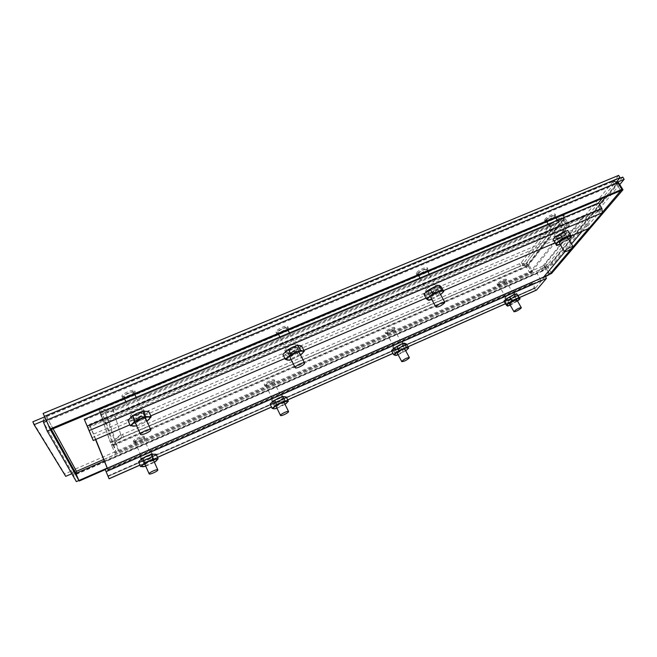 <?xml version="1.0" encoding="UTF-8"?>
<svg xmlns="http://www.w3.org/2000/svg" width="657" height="657" viewBox="0 0 657 657"><rect width="100%" height="100%" fill="white"/><g stroke="black" fill="none" stroke-linecap="round" stroke-linejoin="round"><path stroke-width="0.49" stroke-dasharray="3.29 2.46" d="M123.754 396.959L123.779 397.033C124.337 398.922 134.693 394.496 134.028 392.656L134.003 392.566C133.478 390.669 123.015 395.144 123.754 396.959M121.931 396.311L121.964 396.401C122.67 398.758 135.597 393.239 134.775 390.94L134.742 390.816C134.077 388.435 120.995 394.036 121.931 396.311M122.465 397.501L122.498 397.592C123.204 399.941 136.122 394.414 135.309 392.122L135.276 392.007C134.619 389.634 121.529 395.235 122.465 397.501M277.747 332.483L277.771 332.828C278.289 334.429 286.813 330.528 287.093 328.566L287.068 328.196C286.575 326.586 277.96 330.537 277.747 332.483M276.014 331.859L276.055 332.294C276.704 334.298 287.347 329.428 287.7 326.972L287.667 326.504C287.052 324.476 276.277 329.42 276.014 331.859M276.572 332.968L276.613 333.403C277.254 335.407 287.897 330.537 288.259 328.081L288.226 327.613C287.618 325.593 276.835 330.545 276.572 332.968M134.899 441.865L134.915 441.906C135.285 443.278 144.08 439.402 143.579 438.104L143.555 438.047C143.21 436.667 134.34 440.576 134.899 441.865M133.363 441.315L133.379 441.364C133.847 443.089 144.827 438.252 144.203 436.618L144.179 436.544C143.752 434.811 132.648 439.697 133.363 441.315M133.814 442.333L133.831 442.391C134.299 444.099 145.279 439.262 144.655 437.628L144.63 437.562C144.203 435.829 133.1 440.724 133.814 442.333M265.765 385.101L265.781 385.314C266.126 386.521 273.591 383.072 273.764 381.635L273.755 381.405C273.427 380.198 265.896 383.68 265.765 385.101M264.286 384.575L264.311 384.838C264.746 386.349 274.068 382.046 274.289 380.239L274.273 379.951C273.87 378.432 264.442 382.785 264.286 384.575M264.763 385.536L264.779 385.807C265.214 387.302 274.536 382.998 274.766 381.2L274.749 380.92C274.347 379.401 264.919 383.762 264.763 385.536M418.074 273.723L417.992 274.339C420.62 274.618 423.494 273.222 426.607 270.15L426.697 269.51C424.052 269.239 421.17 270.643 418.074 273.723M416.423 273.123L416.324 273.895C416.899 275.57 425.908 271.193 427.091 268.664L427.214 267.859C426.656 266.159 417.532 270.618 416.423 273.123M416.998 274.174L416.899 274.938C417.474 276.613 426.483 272.228 427.674 269.707L427.789 268.902C427.239 267.218 418.107 271.67 416.998 274.174M546.476 219.955L546.205 220.818C548.39 221.015 551.092 219.635 554.303 216.679L554.582 215.8C552.373 215.611 549.671 216.999 546.476 219.955M544.899 219.381L544.571 220.456C547.306 220.703 550.681 218.978 554.689 215.291L555.042 214.182C554.557 212.778 546.608 216.851 544.899 219.381M545.491 220.366L545.154 221.442C547.889 221.688 551.264 219.964 555.272 216.268L555.633 215.168C555.149 213.771 547.207 217.845 545.491 220.366M386.661 332.664L386.612 333.058C388.903 333.132 391.391 331.933 394.069 329.453L394.126 329.058C391.81 328.985 389.33 330.184 386.661 332.664M385.248 332.155L385.183 332.639C385.577 333.937 393.633 330.052 394.504 328.147L394.578 327.638C394.2 326.332 386.053 330.266 385.248 332.155M385.733 333.066L385.667 333.551C386.053 334.848 394.118 330.956 394.988 329.058L395.062 328.557C394.693 327.243 386.546 331.185 385.733 333.066M498.688 284.079L498.515 284.629C500.462 284.686 502.81 283.504 505.562 281.097L505.742 280.531C503.779 280.49 501.422 281.672 498.688 284.079M497.333 283.586L497.111 284.276C499.55 284.341 502.49 282.871 505.915 279.857L506.145 279.151C503.689 279.094 500.749 280.572 497.333 283.586M497.825 284.456L497.612 285.146C500.043 285.204 502.983 283.734 506.416 280.728L506.646 280.013C504.19 279.964 501.25 281.442 497.825 284.456M133.075 417.819L133.1 417.885C133.601 419.642 143.982 415.134 143.382 413.425L143.357 413.343C142.889 411.569 132.394 416.136 133.075 417.819M135.777 423.855C135.112 422.205 145.616 417.614 146.068 419.355L146.092 419.437C146.675 421.038 136.738 425.481 135.851 424.011M148.786 411.537L146.273 413.565L147.242 411.783L145.805 411.011L137.707 413.056M136.64 425.761L141.46 424.094L146.905 421.186M138.783 418.123L146.273 413.565L144.088 416.267L133.765 420.669L130.727 420.193C132.722 420.217 135.408 419.527 138.783 418.123M137.017 413.36L130.111 417.688C128.715 419.215 128.912 420.053 130.727 420.193L127.959 420.414M133.765 420.669L136.139 425.966L141.46 424.094L146.462 421.531L144.088 416.267M287.487 352.004L287.503 352.333C287.963 353.827 296.521 349.869 296.857 348.013L296.849 347.66C296.414 346.157 287.766 350.165 287.487 352.004M290.312 357.654C290.608 355.839 299.264 351.824 299.682 353.294L299.691 353.638C299.354 355.396 291.158 359.289 290.378 358.049M301.793 346.305L298.828 348.481L300.372 346.518L299.732 345.467L293.268 346.888M291.174 359.65L300.536 354.969M291.355 352.965L298.828 348.481L296.208 351.281L286.822 355.297L284.686 354.509C286.082 354.747 288.3 354.238 291.355 352.965M290.723 348.079L285.467 351.544C283.75 353.162 283.487 354.148 284.686 354.509L282.863 354.369M291.971 359.395L299.863 355.445M296.208 351.281L298.68 356.217M286.822 355.297L289.294 360.25M142.84 459.728L142.848 459.769C143.177 461.042 151.997 457.108 151.537 455.901L151.521 455.851C151.217 454.562 142.314 458.529 142.84 459.728M145.14 464.893C144.63 463.727 153.533 459.736 153.82 460.992L153.837 461.042C154.288 462.183 145.846 466.035 145.189 464.992M156.103 454.242L153.943 455.818L154.797 454.463L153.615 453.995L150.625 454.562M145.747 466.248L154.42 462.306M147.587 459.604L153.943 455.818L152.071 457.978L143.349 461.822L140.82 461.608L147.587 459.604M142.462 458.266L140.376 459.81C139.169 461.009 139.317 461.608 140.82 461.608L138.528 461.986M143.349 461.822L145.369 466.355L154.551 462.224M152.071 457.978L154.091 462.495M274.01 401.985L274.018 402.191C274.322 403.308 281.804 399.817 282.025 398.454L282.025 398.249C281.738 397.115 274.183 400.639 274.01 401.985M276.392 406.864C276.581 405.541 284.144 402.002 284.415 403.111L284.415 403.316C281.943 405.681 279.282 406.954 276.441 407.118M286.255 396.943L283.775 398.635L285.031 397.132L284.432 396.45L281.295 397.009M277.008 408.284L285.023 404.326M277.426 402.371L283.775 398.635L281.582 400.877L273.534 404.425L271.661 403.965L277.426 402.371M273.509 400.844L272.228 401.813C270.791 403.086 270.602 403.809 271.661 403.965L270.052 404.071M276.728 408.375L285.253 404.17M281.582 400.877L283.676 405.147M273.534 404.425L275.628 408.711M428.126 292.061L428.027 292.644C430.614 292.825 433.497 291.421 436.683 288.415L436.798 287.807C434.187 287.635 431.296 289.055 428.126 292.061M431.041 297.366C434.228 294.377 437.119 292.956 439.722 293.104L439.599 293.695C436.577 296.57 433.702 297.999 430.984 298.007M441.208 286.863L437.874 289.154L439.886 287.052L439.911 285.779C439.196 285.368 437.661 285.606 435.287 286.493L434.573 286.781M431.764 299.436L440.551 294.591M430.458 293.564L437.874 289.154L434.901 292.037L426.327 295.699L424.964 294.665C425.851 295.083 427.682 294.714 430.458 293.564M429.005 289.77L426.902 291.322C424.915 293.014 424.274 294.122 424.964 294.665L423.921 294.229M431.904 299.387L440.781 294.41M434.901 292.037L437.455 296.677M426.327 295.699L428.881 300.356M556.758 237.234L556.454 238.064C558.614 238.171 561.324 236.783 564.593 233.9L564.905 233.054C562.737 232.948 560.019 234.344 556.758 237.234M564.905 233.054L567.894 238.048L567.574 238.877C564.453 241.636 561.751 243.049 559.477 243.098M567.804 230.476L568.765 232.479L565.135 234.861L567.533 232.644L568.108 231.19C567.755 230.632 566.465 230.779 564.232 231.634L563.649 231.872M560.216 244.355L568.691 239.353M555.986 236.43L555.551 236.783C553.794 238.277 553.046 239.32 553.301 239.912C553.752 240.478 555.247 240.24 557.785 239.189L565.135 234.861L561.883 237.793L554.015 241.152M559.674 244.568L569.167 238.959M571.401 236.873L568.765 232.479M561.883 237.793L564.486 242.17M395.144 348.662L395.079 349.031C397.345 349.031 399.834 347.824 402.56 345.401L402.634 345.024C400.351 345.024 397.855 346.239 395.144 348.662M397.6 353.285C400.327 350.879 402.823 349.664 405.098 349.631L405.016 350.009C402.437 352.316 399.949 353.548 397.567 353.696M406.486 344.005L403.727 345.796L405.344 344.178L405.229 343.307L402.248 343.783M398.134 354.755L405.697 350.748M397.419 349.483L403.727 345.796L401.279 348.103L393.83 351.388L392.525 350.731L397.419 349.483M393.872 348.333C392.303 349.631 391.851 350.436 392.525 350.731L391.498 350.6M397.608 354.936L406.182 350.386M401.279 348.103L403.431 352.152M393.83 351.388L395.982 355.445M507.352 299.272L507.155 299.797C509.085 299.789 511.442 298.598 514.234 296.241L514.431 295.699C512.493 295.724 510.136 296.915 507.352 299.272M514.431 295.699L516.944 300.085L516.739 300.619C514.078 302.869 511.729 304.068 509.692 304.224M517.888 294.952L514.907 296.824L517.125 294.09L514.439 294.435M510.243 305.185L517.527 301.087M508.633 300.454L514.907 296.824L512.23 299.19L505.323 302.236L504.51 301.407C505.028 301.735 506.407 301.415 508.633 300.454M506.046 299.173L504.51 301.407L503.976 301.078M509.421 305.489L518.619 300.2M512.23 299.19L514.431 303.033M505.323 302.236L507.516 306.088M563.443 219.298L528.146 264.533L528.088 265.715L563.402 220.58L563.829 219.019L562.507 216.818L563.911 215.003L565.242 217.204L565.431 218.921L569.438 225.581L104.562 422.714L100.225 412.752L100.652 413.984L102.706 414.715L113.012 444.945L111.181 444.296L111.518 445.265L527.349 265.748L565.242 217.204L100.225 412.752L99.035 410.042L111.518 445.265M528.318 266.266L531.858 272.343L115.139 453.461L111.936 446.152L528.318 266.266L526.183 263.736L527.325 262.258L528.499 264.278L528.146 264.533M617.654 182.547L616.545 183.886L614.196 183.886L616.545 183.886L620.783 190.678L616.545 183.886L605.614 197.043M43.28 420.858C43.452 418.846 44.61 417.409 46.746 416.546L47.969 419.429L46.754 421.112L47.969 419.429L614.196 183.886L612.792 181.636L617.654 182.005M551.552 273.476L548.143 267.678C547.084 265.855 545.704 265.149 544.012 265.559L546.263 268.499L545.146 267.481L103.576 459.539M111.936 446.152L114.926 452.837L532.63 271.374L529.082 265.288L526.487 263.482L527.349 265.748M50.433 429.826L46.754 421.112L50.458 429.867M543.774 276.884L107.222 468.088M548.891 275.217L545.491 269.419L546.263 268.499L548.135 271.694L546.263 268.499L104.176 461.017M602.65 212.006L588.582 228.546M573.101 246.753L571.606 248.51M113.012 444.945L116.223 452.271L118.818 451.145L115.607 443.828C114.4 441.726 112.569 441.069 110.113 441.865L99.462 411.282C102.229 410.411 104.291 411.142 105.629 413.483L109.226 421.646L106.294 422.886L102.706 414.715M569.438 225.581L568.486 226.772L564.486 220.12C563.369 218.009 563.172 216.301 563.911 215.003L565.234 217.212M104.562 422.714L100.225 412.752M561.226 221.491L561.349 217.664L526.257 263.046L526.101 266.578L529.649 272.671L531.636 271.809L567.402 227.232L565.217 228.16L561.226 221.491L526.101 266.578M563.402 220.58L567.402 227.232M528.088 265.715L531.636 271.809M106.294 422.886L116.223 452.271M79.201 481.031L76.171 473.894L75.465 468.967L46.335 416.472C45.875 416.76 45.85 418.016 46.277 420.258L46.754 421.112L618.089 183.237M46.663 421.153L51.41 429.473M76.352 481.614L73.313 474.453L75.859 473.344L76.171 473.894L545.491 269.419L544.012 265.559L75.465 468.967C73.297 470.272 72.582 472.104 73.313 474.453L43.567 422.443M105.243 469.615L545.507 276.696M618.746 182.966L548.143 267.678L546.263 268.499L599.447 204.475M109.226 421.646L118.818 451.145M46.335 416.472L613.523 181.127L544.012 265.559M568.486 226.772L104.833 423.502M529.649 272.671L565.217 228.16M531.858 272.343L532.63 271.374M115.139 453.461L114.926 452.837M75.465 468.967L76.475 471.332M107.329 468.203L108.101 470.108L540.99 280.194L543.594 277.098M564.88 251.795L571.467 243.977M582.118 231.313L589.14 222.969L93.614 434.096L95.758 439.434M540.99 280.194L536.941 273.271L584.418 215.209L589.14 222.969M104.455 461.707L536.941 273.271M108.101 470.108L107.28 468.219M93.614 434.096L89.409 424.414L95.511 439.541M584.418 215.209L89.409 424.414M145.862 454.044C142.298 455.72 140.499 457.034 140.467 457.986C141.107 458.586 143.103 458.184 146.454 456.787C150.01 455.129 151.8 453.815 151.833 452.854C151.209 452.262 149.221 452.657 145.862 454.044M146.93 456.434C143.357 458.101 141.559 459.415 141.526 460.368C142.167 460.951 144.154 460.541 147.505 459.144C151.061 457.486 152.859 456.172 152.892 455.219C152.268 454.636 150.281 455.038 146.93 456.434M277.41 396.319C273.69 398.085 271.784 399.497 271.694 400.548C272.195 401.049 273.797 400.737 276.498 399.596C280.202 397.838 282.099 396.434 282.19 395.383C281.705 394.873 280.112 395.185 277.41 396.319M278.511 398.569C274.79 400.343 272.885 401.747 272.795 402.79C273.287 403.291 274.889 402.971 277.591 401.829C281.295 400.064 283.2 398.659 283.29 397.616C282.814 397.115 281.221 397.436 278.511 398.569M398.848 343.02C394.98 344.892 392.968 346.387 392.796 347.52C393.182 347.939 394.471 347.684 396.672 346.748C400.507 344.892 402.519 343.397 402.7 342.264C402.322 341.837 401.041 342.092 398.848 343.02M399.982 345.155C396.122 347.027 394.101 348.522 393.921 349.647C394.307 350.058 395.596 349.795 397.789 348.859C401.632 347.003 403.653 345.508 403.833 344.383C403.464 343.964 402.174 344.227 399.982 345.155M511.302 293.671C507.311 295.625 505.176 297.21 504.896 298.409L508.042 297.769C512.008 295.822 514.144 294.246 514.431 293.038L511.302 293.671M512.46 295.691C508.477 297.654 506.333 299.231 506.046 300.43L509.191 299.781C513.158 297.826 515.293 296.25 515.589 295.05L512.46 295.691M107.855 475.923L535.028 287.782L532.318 283.126L531.57 284.029L534.272 288.678L536.326 290.172M535.028 287.782L108.027 476.333M545.302 276.351L535.447 288.021M531.57 284.029L105.637 470.847M532.318 283.126L105.506 470.248M557.161 235.994C561.965 233.637 564.535 231.625 564.88 229.958L561.538 230.492C556.709 232.865 554.13 234.886 553.802 236.536L557.161 235.994M558.524 238.277C563.328 235.912 565.907 233.908 566.252 232.258L562.918 232.8C558.089 235.173 555.502 237.185 555.165 238.828L558.524 238.277M429.629 290.304C434.269 288.07 436.675 286.173 436.848 284.604C436.396 284.054 434.975 284.267 432.585 285.245C427.921 287.487 425.514 289.392 425.35 290.952C425.81 291.503 427.239 291.289 429.629 290.304M430.959 292.726C435.599 290.493 438.014 288.595 438.186 287.035C437.743 286.493 436.322 286.715 433.94 287.692C429.267 289.942 426.853 291.839 426.689 293.383C427.14 293.925 428.569 293.712 430.959 292.726M290.295 349.639C294.738 347.553 296.98 345.779 297.03 344.325C296.43 343.627 294.599 343.898 291.536 345.13C287.068 347.233 284.818 348.998 284.785 350.452C285.393 351.15 287.232 350.879 290.295 349.639M291.585 352.218C296.028 350.124 298.278 348.358 298.327 346.921C297.736 346.231 295.905 346.502 292.85 347.734C288.374 349.836 286.123 351.61 286.074 353.047C286.682 353.737 288.522 353.458 291.585 352.218M137.436 414.739C141.666 412.793 143.768 411.167 143.735 409.853C142.93 408.991 140.557 409.344 136.615 410.904C132.353 412.859 130.242 414.493 130.283 415.799C131.104 416.661 133.494 416.308 137.436 414.739M138.668 417.491C142.906 415.544 145.008 413.918 144.983 412.612C144.187 411.767 141.813 412.128 137.863 413.696C133.609 415.651 131.49 417.277 131.523 418.575C132.344 419.429 134.726 419.067 138.668 417.491M571.04 236.052L555.05 242.893M443.335 290.706L426.04 298.097M303.854 350.386L284.916 358.492M150.765 415.897L129.922 424.816M92.037 437.743L587.695 226.123L589.042 228.349M587.695 226.123L600.876 210.511L597.459 204.278L598.535 202.988M84.572 420.061L597.459 204.278M120.502 434.778L113.809 440.338L122.448 434.466L519.482 263.794L524.442 263.556L521.403 262.504L550.032 224.866L559.501 218.009L549.153 224.678L114.63 407.504L103.584 409.475L112.799 408.917L121.578 437.209L114.876 442.761L113.809 440.338M622.746 177.07L551.666 262.537L544.571 265.617L541.705 269.107L75.522 471.898L74.356 469.796L64.723 473.976L32.85 421.778M44.61 416.899L43.083 413.467M618.648 175.386L614.443 180.511L619.403 178.449M122.448 434.466L123.516 436.897L114.876 442.761M112.799 408.917L121.578 437.209M113.981 411.578L104.775 412.169L103.584 409.475M104.775 412.169L115.813 410.173L114.63 407.504M549.153 224.678L550.459 226.879L115.813 410.173M550.459 226.879L560.823 220.218L559.501 218.009M560.823 220.218L551.346 227.059L550.032 224.866M521.403 262.504L522.586 264.541L551.346 227.059M522.586 264.541L525.608 265.576L524.442 263.556M525.608 265.576L520.664 265.83L519.482 263.794M123.516 436.897L520.664 265.83M544.571 265.617L545.696 267.539L542.822 271.012L541.705 269.107M614.443 180.511L615.839 182.761L616.718 181.702M44.922 416.776L46.146 419.667M64.723 473.976L65.716 476.35M74.356 469.796L75.358 472.161L71.794 473.713M75.358 472.161L75.727 472.818M75.9 473.139L75.522 471.898M542.822 271.012L76.516 474.239M619.748 184.56L552.792 264.451L545.696 267.539M615.839 182.761L617.276 182.161M552.792 264.451L551.666 262.537M53.094 428.766L47.969 419.429M614.196 183.886L602.108 198.513M598.355 203.062L545.146 267.481M565.431 218.921L100.964 414.518M563.911 215.003L99.035 410.034M110.458 442.843L526.175 263.736M46.746 416.546L612.792 181.636M115.607 443.828L105.629 413.483M564.486 220.12L101.244 415.331M111.715 445.503L529.082 265.288M519.391 297.572L505.479 303.715M407.964 346.765L392.968 353.384M287.692 399.85L271.481 407.012M157.483 457.329L139.9 465.09M108.076 476.473L534.272 288.678M600.802 209.714L87.537 426.902M87.89 427.723L600.876 210.511M123.779 397.033L124.567 398.791M125.873 401.706L135.769 423.822M121.964 396.401L122.498 397.592M134.003 392.566L134.857 394.471M136.171 397.378L145.238 417.482M134.742 390.816L135.276 392.007M277.771 332.828L278.478 334.241M279.841 336.967L290.295 357.884M276.055 332.294L276.613 333.403M287.068 328.196L288.078 330.208M289.45 332.935L298.836 351.585M287.667 326.504L288.226 327.613M134.915 441.906L145.131 464.86M133.379 441.364L133.831 442.391M143.555 438.047L153.237 459.662M144.179 436.544L144.63 437.562M265.781 385.314L276.383 406.995M264.311 384.838L264.779 385.807M273.755 381.405L283.816 401.87M274.273 379.951L274.749 380.92M417.992 274.339L418.608 275.472M420.02 278.034L430.902 297.867M416.324 273.895L416.899 274.938M426.697 269.51L427.855 271.596M429.259 274.15L438.892 291.585M427.214 267.859L427.789 268.902M546.205 220.818L546.747 221.729M548.184 224.152L559.403 242.983M544.571 220.456L545.154 221.442M554.582 215.8L555.855 217.91M557.292 220.325L567.106 236.709M555.042 214.182L555.633 215.168M386.612 333.058L397.51 353.589M385.183 332.639L385.667 333.551M394.126 329.058L404.498 348.506M394.578 327.638L395.062 328.557M498.515 284.629L509.643 304.134M497.111 284.276L497.612 285.146M505.742 280.531L516.369 299.066M506.145 279.151L506.646 280.013M135.802 423.921L133.1 417.885M146.068 419.355L143.357 413.343M145.797 421.884L146.363 421.589M290.328 357.975L287.503 352.333M299.682 353.294L296.849 347.66M145.148 464.934L142.848 459.769M153.82 460.992L151.521 455.851M151.315 454.373L151.808 454.225M276.4 407.061L274.018 402.191M284.415 403.111L282.025 398.249M281.91 396.828L282.551 396.614M430.935 297.941L428.027 292.644M439.722 293.104L436.798 287.807M559.427 243.049L556.454 238.064M397.526 353.647L395.079 349.031M405.098 349.631L402.634 345.024M509.66 304.183L507.155 299.797M47.649 419.486L614.566 183.664M527.448 265.658L111.501 445.216M561.349 217.664L526.257 263.046M526.487 263.482L110.425 442.719M141.526 460.368L140.467 457.986M272.795 402.79L271.694 400.548M393.921 349.647L392.796 347.52M506.046 300.43L504.896 298.409M519.424 297.637L505.52 303.772M407.997 346.822L393.001 353.45M287.725 399.916L271.513 407.077M157.516 457.403L139.933 465.164M152.892 455.219L151.833 452.854M283.29 397.616L282.19 395.383M403.833 344.383L402.7 342.264M515.589 295.05L514.431 293.038M535.406 288.053L108.035 476.35M566.252 232.258L564.88 229.958M438.186 287.035L436.848 284.604M298.327 346.921L297.03 344.325M144.983 412.612L143.735 409.853M555.165 238.828L553.802 236.536M426.689 293.383L425.35 290.952M286.074 353.047L284.785 350.452M131.523 418.575L130.283 415.799"/><path stroke-width="0.99" d="M150.79 429.818C151.34 431.419 140.935 436.002 140.475 434.343L140.458 434.277C139.818 432.7 150.338 428.068 150.765 429.735L150.79 429.818M304.585 363.346C304.207 365.128 295.625 369.127 295.207 367.715L295.198 367.403C295.527 365.645 304.191 361.596 304.585 363.017L304.585 363.346M157.828 469.927C158.263 471.061 149.418 475.044 149.131 473.845L149.114 473.804C148.63 472.687 157.549 468.663 157.811 469.878L157.828 469.927M288.554 411.709C288.3 413.007 280.794 416.53 280.531 415.479L280.523 415.29C280.736 414 288.308 410.444 288.554 411.512L288.554 411.709M444.649 302.82C441.414 305.768 438.523 307.189 435.969 307.082L436.084 306.523C439.303 303.575 442.202 302.146 444.781 302.245L444.649 302.82M572.732 247.467C569.414 250.309 566.687 251.705 564.568 251.647L564.889 250.859C568.198 248.018 570.925 246.613 573.068 246.654L572.732 247.467M409.27 357.958C406.511 360.332 404.006 361.555 401.772 361.613L401.846 361.26C404.597 358.886 407.102 357.663 409.352 357.597L409.27 357.958M521.083 308.166C518.25 310.482 515.885 311.673 513.988 311.738L514.193 311.237C517.01 308.913 519.383 307.722 521.297 307.648L521.083 308.166M146.905 421.186L148.975 419.544C150.42 418.033 150.272 417.195 148.531 417.039C146.585 416.998 143.883 417.696 140.434 419.133L132.821 423.765C131.416 425.276 131.605 426.089 133.412 426.212L136.64 425.761M146.913 421.236L151.184 416.834L145.534 416.538L135.005 421.03L130.341 425.761L127.959 420.414L132.599 415.651L137.017 413.36M130.341 425.761L136.139 425.966M137.707 413.056L143.111 411.175L148.786 411.537L151.184 416.834M132.599 415.651L135.005 421.03M143.111 411.175L145.534 416.538M300.536 354.969L301.645 354.074C303.403 352.472 303.706 351.487 302.573 351.109C301.235 350.854 299.009 351.372 295.896 352.669L288.308 357.219C286.575 358.829 286.304 359.798 287.495 360.143L291.174 359.65M293.268 346.888L290.723 348.079M300.421 355.067L304.298 351.265L300.495 350.296L290.944 354.378L285.352 359.379L289.294 360.25L291.051 359.716M285.352 359.379L282.863 354.369L287.684 349.828L293.047 346.986L297.974 345.286L299.732 345.467L301.793 346.305L304.298 351.265M288.431 349.343L290.944 354.378M297.974 345.286L300.495 350.296M154.42 462.306L156.243 460.943C157.483 459.76 157.376 459.161 155.931 459.153L149.131 461.173L142.684 465C141.469 466.191 141.608 466.774 143.103 466.757L145.747 466.248M150.625 454.562L142.462 458.266M154.551 462.224L158.14 458.783L153.426 458.914L144.565 462.832L140.557 466.56L145.369 466.355M140.557 466.56L138.528 461.986L141.649 458.791L146.815 455.983L151.816 454.225L156.103 454.242L158.14 458.783M142.512 458.233L144.565 462.832M151.373 454.34L153.426 458.914M285.023 404.326L286.156 403.48C287.618 402.215 287.84 401.501 286.83 401.32L281.056 402.93L274.626 406.716C273.181 407.981 272.983 408.687 274.035 408.835L277.008 408.284M281.295 397.009L273.509 400.844M285.253 404.17L288.374 401.23L284.998 400.852L276.827 404.449L272.154 408.399L274.035 408.835L276.728 408.375M272.154 408.399L270.052 404.071L272.926 401.263L278.65 398.027L282.863 396.524L286.255 396.943L288.374 401.23M274.7 400.113L276.827 404.449M282.863 396.524L284.998 400.852M430.984 298.007L431.041 297.366M440.551 294.591L440.781 294.41C442.785 292.743 443.475 291.634 442.843 291.076C442.013 290.64 440.19 291.01 437.365 292.176L429.826 296.652C427.83 298.335 427.181 299.436 427.863 299.953L431.764 299.436M434.573 286.781L429.005 289.77M440.781 294.41L443.787 291.527L441.545 290.008L432.832 293.736L426.5 298.927L428.881 300.356L431.386 299.576M426.5 298.927L423.921 294.229L427.699 290.69L434.425 286.846L438.942 285.302L439.911 285.779L441.208 286.863L443.787 291.527M430.236 289.006L432.832 293.736M438.942 285.302L441.545 290.008M559.477 243.098L559.731 242.236C563.016 239.362 565.734 237.965 567.894 238.048M568.691 239.353L571.105 236.183C570.703 235.592 569.225 235.83 566.654 236.898L559.181 241.291C556.98 243.024 556.003 244.223 556.265 244.897L560.216 244.355M569.102 239.017L571.401 236.873L570.465 234.902L562.482 238.31L555.551 243.665L556.627 245.546L552.923 239.238L556.192 236.265L563.649 231.872L555.986 236.43M556.627 245.546L559.731 244.544M563.649 231.872L567.804 230.476L570.465 234.902M552.923 239.238L555.551 243.665M559.83 233.867L562.482 238.31M397.567 353.696L397.6 353.285M405.697 350.748L406.486 350.14C407.898 348.949 408.301 348.21 407.693 347.931C406.888 347.709 405.262 348.128 402.815 349.179L396.409 352.916C394.775 354.238 394.29 355.051 394.972 355.338L398.134 354.755M393.945 348.276L400.335 344.539L394.167 348.103M402.248 343.783L400.335 344.539L404.252 343.151L406.486 344.005L408.662 348.07L406.437 347.249L398.889 350.583L393.666 354.698L395.982 355.445L397.608 354.936M406.182 350.386L408.662 348.07M393.666 354.698L391.498 350.6L393.872 348.333M396.705 346.469L398.889 350.583M404.252 343.151L406.437 347.249M509.692 304.224L509.857 303.665C512.657 301.317 515.014 300.126 516.944 300.085M517.527 301.087L519.638 298.475C519.161 298.13 517.79 298.45 515.531 299.42L509.175 303.099C507.376 304.47 506.646 305.365 506.999 305.784L510.243 305.185M514.439 294.435L506.046 299.173M518.488 300.315L520.106 298.812L518.882 297.621L511.877 300.709L506.194 304.963L507.516 306.088L509.421 305.489M506.194 304.963L503.976 301.078L506.662 298.689L513.002 295.009L516.64 293.728L520.106 298.812M509.643 296.808L511.877 300.709M516.64 293.728L518.882 297.621M103.576 459.539L76.475 471.332L75.859 473.344L76.475 471.332L53.094 428.766M107.222 468.088L78.897 480.497L75.859 473.344L78.897 480.497L50.458 429.867L620.783 190.686L602.65 212.006M571.606 248.51L549.671 274.298L548.143 271.694L549.671 274.298L551.552 273.476L622.992 189.758L620.783 190.686L621.908 189.356L49.998 429.037L50.433 429.826M545.507 276.696L549.671 274.298L543.774 276.884M588.582 228.546L573.101 246.753M621.908 189.356L617.654 182.547L613.523 181.127M49.998 429.037L46.277 420.258L617.654 182.547M50.458 429.867L47.263 431.206L43.567 422.443L46.663 421.153M47.263 431.206L76.352 481.614L78.897 480.497L79.201 481.031L105.243 469.615M622.992 189.758L618.746 182.966L618.089 183.237M617.654 182.005L618.746 182.966M43.567 422.443L43.28 420.858M543.594 277.098L564.88 251.795M571.467 243.977L582.118 231.313M95.758 439.434L107.329 468.203M107.28 468.219L95.511 439.541M546.476 278.363L545.302 276.351L105.071 469.188L109.087 478.781L106.13 471.636L546.476 278.363L536.588 289.983L519.391 297.572M105.071 469.188L106.13 471.636M129.922 424.816L93.245 440.519L84.219 419.215L598.535 202.988L601.878 208.433L602.28 212.794L589.042 228.349L571.04 236.052M555.05 242.893L443.335 290.706M426.04 298.097L303.854 350.386M284.916 358.492L150.765 415.897M93.245 440.519L89.138 430.598L602.28 212.794M84.219 419.215L89.138 430.598M616.718 181.702L620.068 177.653L618.648 175.386L43.083 413.467L46.146 419.667L34.065 424.685L32.85 421.778L44.61 416.899M619.403 178.449L622.746 177.07L624.15 179.304L619.748 184.56M44.323 416.39L620.068 177.653M71.794 473.713L65.716 476.35L34.065 424.685M617.276 182.161L624.15 179.304M602.108 198.513L598.355 203.062M104.176 461.017L75.859 473.344L51.41 429.473M605.614 197.043L599.447 204.475M505.479 303.715L407.964 346.765M392.968 353.384L287.692 399.85M271.481 407.012L157.483 457.329M139.9 465.09L109.054 478.707M601.878 208.433L87.192 426.073M124.567 398.791L125.873 401.706M135.769 423.822L140.475 434.343M134.857 394.471L136.171 397.378M145.238 417.482L150.765 429.735M278.478 334.241L279.841 336.967M290.295 357.884L295.207 367.715M288.078 330.208L289.45 332.935M298.836 351.585L304.585 363.017M145.131 464.86L149.131 473.845M153.237 459.662L157.811 469.878M276.383 406.995L280.531 415.479M283.816 401.87L288.554 411.512M418.608 275.472L420.02 278.034M430.902 297.867L435.969 307.082M427.855 271.596L429.259 274.15M438.892 291.585L444.781 302.245M546.747 221.729L548.184 224.152M559.403 242.983L564.568 251.647M555.855 217.91L557.292 220.325M567.106 236.709L573.068 246.654M397.51 353.589L401.772 361.613M404.498 348.506L409.352 357.597M509.643 304.134L513.988 311.738M516.369 299.066L521.297 307.648M276.236 408.514L275.538 408.728M397.189 355.067L396.631 355.256M536.375 290.156L519.424 297.637M505.52 303.772L407.997 346.822M393.001 353.45L287.725 399.916M271.513 407.077L157.516 457.403M139.933 465.164L109.087 478.781"/></g></svg>
